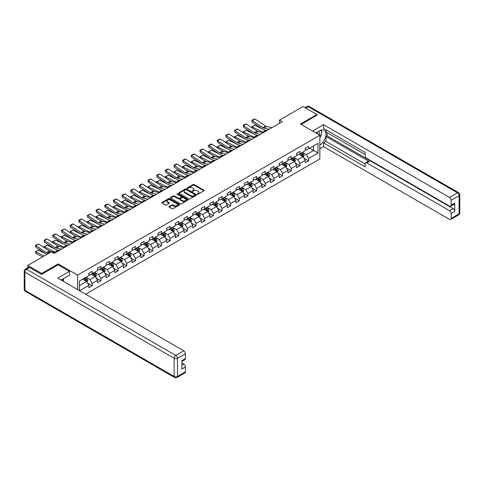 <?xml version="1.0" encoding="UTF-8"?>
<svg xmlns="http://www.w3.org/2000/svg" width="484" height="484" viewBox="0 0 484 484"><rect width="100%" height="100%" fill="white"/><g stroke="black" fill="none" stroke-linecap="round" stroke-linejoin="round"><path stroke-width="0.73" d="M197.405 194.175A0.538 0.309 0 0 0 198.168 194.175L203.958 190.829A0.768 0.442 0 0 0 204.181 190.514A0.768 0.442 0 0 0 203.958 190.206L194.151 184.543A0.768 0.442 0 0 0 193.062 184.543L187.278 187.883A0.538 0.309 0 0 0 188.04 188.324L188.79 187.895A2.462 1.422 0 0 1 192.275 187.895L193.092 188.361A2.462 1.422 0 0 1 193.812 189.371A2.462 1.422 0 0 1 193.092 190.375L192.342 190.811A0.538 0.309 0 0 0 193.104 191.247L193.854 190.817A2.462 1.422 0 0 1 197.339 190.817L198.156 191.289A2.462 1.422 0 0 1 198.876 192.293A2.462 1.422 0 0 1 198.156 193.297L197.405 193.733A0.538 0.309 0 0 0 197.405 194.175L197.405 193.733M169.152 206.493A0.768 0.442 0 0 0 168.928 206.807A0.768 0.442 0 0 0 169.152 207.122L171.905 208.707A0.768 0.442 0 0 0 172.994 208.707L179.419 204.998A0.768 0.442 0 0 0 179.649 204.684A0.768 0.442 0 0 0 179.419 204.369L169.618 198.706A0.768 0.442 0 0 0 168.529 198.706L162.104 202.421A0.768 0.442 0 0 0 161.874 202.736A0.768 0.442 0 0 0 162.104 203.05L165.425 204.968A0.768 0.442 0 0 0 166.514 204.968L169.261 203.377A0.768 0.442 0 0 0 169.491 203.062A0.768 0.442 0 0 0 169.261 202.748L167.615 201.798A2.063 1.192 0 0 1 167.01 200.957A2.063 1.192 0 0 1 168.287 199.856A2.063 1.192 0 0 1 170.531 200.116L176.981 203.843A2.063 1.192 0 0 1 177.586 204.684A2.063 1.192 0 0 1 176.315 205.779A2.063 1.192 0 0 1 174.071 205.525L172.994 204.901A0.768 0.442 0 0 0 171.905 204.901L169.152 206.493L169.152 207.122L171.905 205.543L171.905 204.901M58.183 264.827L58.183 263.901L41.648 273.448L27.776 265.438L27.776 267.749M58.183 263.901L77.597 275.112L319.845 135.254L319.845 158.958L85.62 294.187M316.959 115.361L316.959 114.496L300.425 124.043L319.845 135.254M316.959 114.496L303.087 106.486L279.51 120.105L279.51 123.305M27.776 265.438L51.358 251.825L54.129 253.428L282.281 121.702L279.51 120.105M188.845 198.93A0.768 0.442 0 0 0 189.934 198.93L196.359 195.215A0.768 0.442 0 0 0 196.583 194.901A0.768 0.442 0 0 0 196.359 194.592L186.552 188.929A0.768 0.442 0 0 0 185.463 188.929L179.038 192.638A0.768 0.442 0 0 0 178.814 192.953A0.768 0.442 0 0 0 179.038 193.267L188.845 198.93M177.374 194.29A0.538 0.309 0 0 1 177.924 194.362L187.877 200.116L181.464 203.818A0.768 0.442 0 0 1 180.375 203.818L170.568 198.156L173.32 196.583L173.32 195.941L170.568 197.526A0.768 0.442 0 0 0 170.344 197.841A0.768 0.442 0 0 0 170.568 198.156L170.568 197.526M173.32 196.583A0.768 0.442 0 0 1 174.409 196.583L174.409 195.941A0.768 0.442 0 0 0 173.32 195.941M174.409 195.941L178.384 198.234A0.768 0.442 0 0 0 179.473 198.234L181.3 197.182A0.768 0.442 0 0 0 181.524 196.867A0.768 0.442 0 0 0 181.3 196.552L177.162 194.163A0.538 0.309 0 0 1 177.924 193.727L187.889 199.481A0.768 0.442 0 0 1 188.113 199.795A0.768 0.442 0 0 1 187.889 200.11L187.889 199.481M77.597 289.559L77.597 275.112M87.562 283.073L92.19 285.748L92.19 283.412L97.52 280.333L97.52 282.674L100.847 280.75L100.847 278.415L106.171 275.336L106.171 277.677L109.505 275.753L109.505 273.418L114.829 270.338L114.829 272.68L118.157 270.756L118.157 268.42L123.487 265.341L123.487 267.682L126.814 265.758L126.814 263.423L132.138 260.344L132.138 262.685L135.472 260.761L135.472 258.426L140.796 255.346L140.796 257.688L144.123 255.764L144.123 253.428L149.453 250.349L149.453 252.69L152.781 250.766L152.781 248.431L158.105 245.352L158.105 247.693L161.438 245.769L161.438 243.434L166.762 240.354L166.762 242.696L170.09 240.772L170.09 238.437L175.42 235.357L175.42 237.698L178.747 235.775L178.747 233.439L184.071 230.36L184.071 232.701L187.405 230.777L187.405 228.442L192.729 225.362L192.729 227.704L196.056 225.78L196.056 223.445L201.386 220.365L201.386 222.707L204.714 220.783L204.714 218.447L210.044 215.368L210.044 217.709L213.371 215.785L213.371 213.45L218.695 210.371L218.695 212.712L222.023 210.788L222.023 208.453L227.353 205.373L227.353 207.715L230.68 205.791L230.68 203.455L236.011 200.376L236.011 202.717L239.338 200.793L239.338 198.458L244.662 195.379L244.662 197.72L247.989 195.796L247.989 193.461L253.32 190.381L253.32 192.723L256.647 190.799L256.647 188.464L261.977 185.384L261.977 187.725L265.305 185.802L265.305 183.466L270.629 180.387L270.629 182.728L273.956 180.804L273.956 178.469L279.286 175.389L279.286 177.731L282.614 175.807L282.614 173.472L287.944 170.392L287.944 172.734L291.271 170.81L291.271 168.474L296.595 165.395L296.595 167.736L299.929 165.812L299.929 163.477L305.253 160.398L305.253 162.739L308.58 160.815L308.58 158.48L318.012 153.035L318.012 143.294L313.578 145.859L313.578 150.47L318.012 153.035M92.19 285.748L88.862 287.671L88.862 285.33L79.57 290.696M79.43 290.618L79.43 281.041L88.862 275.596L88.862 273.254L92.19 271.33L92.19 273.672L97.52 270.598L97.52 268.257L100.847 266.333L100.847 268.674L106.171 265.601L106.171 263.26L109.505 261.336L109.505 263.677L114.829 260.604L114.829 258.262L118.157 256.339L118.157 258.68L123.487 255.606L123.487 253.265L126.814 251.341L126.814 253.683L132.138 250.609L132.138 248.268L135.472 246.344L135.472 248.685L140.796 245.612L140.796 243.27L144.123 241.347L144.123 243.688L149.453 240.615L149.453 238.273L152.781 236.349L152.781 238.691L158.105 235.617L158.105 233.276L161.438 231.352L161.438 233.693L166.762 230.62L166.762 228.279L170.09 226.355L170.09 228.696L175.42 225.623L175.42 223.281L178.747 221.357L178.747 223.699L184.071 220.625L184.071 218.284L187.405 216.36L187.405 218.701L192.729 215.628L192.729 213.287L196.056 211.363L196.056 213.704L201.386 210.631L201.386 208.289L204.714 206.365L204.714 208.707L210.044 205.633L210.044 203.292L213.371 201.368L213.371 203.71L218.695 200.636L218.695 198.295L222.023 196.371L222.023 198.712L227.353 195.639L227.353 193.297L230.68 191.374L230.68 193.715L236.011 190.642L236.011 188.3L239.338 186.376L239.338 188.718L244.662 185.644L244.662 183.303L247.989 181.379L247.989 183.72L253.32 180.647L253.32 178.306L256.647 176.388L256.647 178.723L261.977 175.65L261.977 173.308L265.305 171.39L265.305 173.726L270.629 170.652L270.629 168.311L273.956 166.393L273.956 168.728L279.286 165.655L279.286 163.314L282.614 161.396L282.614 163.731L287.944 160.658L287.944 158.316L291.271 156.399L291.271 158.734L296.595 155.66L296.595 153.319L299.929 151.401L299.929 153.737L305.253 150.663L305.253 148.322L308.58 146.404L308.58 148.739L318.012 143.294M91.307 274.186L95.3 276.491L89.976 279.564L85.977 277.259M88.862 274.313L89.976 274.954L92.19 273.672M89.976 279.564L92.19 283.412M95.3 276.491L97.52 280.333M99.958 269.189L103.957 271.494L98.627 274.567L94.634 272.262M97.52 269.316L98.627 269.957L100.847 268.674M98.627 274.567L100.847 278.415M103.957 271.494L106.171 275.336M108.616 264.191L112.609 266.496L107.285 269.57L103.292 267.265M106.171 264.318L107.285 264.96L109.505 263.677M107.285 269.57L109.505 273.418M112.609 266.496L114.829 270.338M117.273 259.194L121.266 261.499L115.942 264.573L111.943 262.267M114.829 259.321L115.942 259.962L118.157 258.68M115.942 264.573L118.157 268.42M121.266 261.499L123.487 265.341M125.925 254.197L129.924 256.502L124.594 259.575L120.601 257.27M123.487 254.324L124.594 254.965L126.814 253.683M124.594 259.575L126.814 263.423M129.924 256.502L132.138 260.344M134.582 249.199L138.575 251.505L133.251 254.578L129.258 252.273M132.138 249.327L133.251 249.968L135.472 248.685M133.251 254.578L135.472 258.426M138.575 251.505L140.796 255.346M143.24 244.202L147.233 246.507L141.909 249.581L137.91 247.276M140.796 244.329L141.909 244.971L144.123 243.688M141.909 249.581L144.123 253.428M147.233 246.507L149.453 250.349M151.891 239.205L155.89 241.51L150.56 244.583L146.567 242.278M149.453 239.332L150.56 239.973L152.781 238.691M150.56 244.583L152.781 248.431M155.89 241.51L158.105 245.352M160.549 234.208L164.542 236.513L159.218 239.586L155.225 237.281M158.105 234.335L159.218 234.976L161.438 233.693M159.218 239.586L161.438 243.434M164.542 236.513L166.762 240.354M169.206 229.21L173.199 231.515L167.875 234.589L163.876 232.284M166.762 229.337L167.875 229.979L170.09 228.696M167.875 234.589L170.09 238.437M173.199 231.515L175.42 235.357M177.858 224.213L181.857 226.518L176.527 229.591L172.534 227.286M175.42 224.34L176.527 224.981L178.747 223.699M176.527 229.591L178.747 233.439M181.857 226.518L184.071 230.36M186.515 219.216L190.508 221.521L185.184 224.594L181.191 222.289M184.071 219.343L185.184 219.984L187.405 218.701M185.184 224.594L187.405 228.442M190.508 221.521L192.729 225.362M195.173 214.218L199.166 216.523L193.842 219.597L189.843 217.292M192.729 214.345L193.842 214.987L196.056 213.704M193.842 219.597L196.056 223.445M199.166 216.523L201.386 220.365M203.824 209.221L207.824 211.526L202.493 214.6L198.501 212.294M201.386 209.348L202.493 209.989L204.714 208.707M202.493 214.6L204.714 218.447M207.824 211.526L210.044 215.368M212.482 204.224L216.475 206.529L211.151 209.602L207.158 207.297M210.044 204.351L211.151 204.992L213.371 203.71M211.151 209.602L213.371 213.45M216.475 206.529L218.695 210.371M221.14 199.226L225.133 201.532L219.809 204.605L215.81 202.3M218.695 199.354L219.809 199.995L222.023 198.712M219.809 204.605L222.023 208.453M225.133 201.532L227.353 205.373M229.791 194.229L233.79 196.534L228.46 199.608L224.467 197.303M227.353 194.356L228.46 194.998L230.68 193.715M228.46 199.608L230.68 203.455M233.79 196.534L236.011 200.376M238.449 189.232L242.442 191.537L237.118 194.61L233.125 192.305M236.011 189.359L237.118 190L239.338 188.718M237.118 194.61L239.338 198.458M242.442 191.537L244.662 195.379M247.106 184.235L251.099 186.54L245.775 189.613L241.776 187.308M244.662 184.362L245.775 185.003L247.989 183.72M245.775 189.613L247.989 193.461M251.099 186.54L253.32 190.381M255.758 179.237L259.757 181.542L254.427 184.616L250.434 182.311M253.32 179.364L254.427 180.006L256.647 178.723M254.427 184.616L256.647 188.464M259.757 181.542L261.977 185.384M264.415 174.24L268.408 176.545L263.084 179.618L259.091 177.313M261.977 174.367L263.084 175.008L265.305 173.726M263.084 179.618L265.305 183.466M268.408 176.545L270.629 180.387M273.073 169.243L277.066 171.548L271.742 174.621L267.743 172.316M270.629 169.37L271.742 170.011L273.956 168.728M271.742 174.621L273.956 178.469M277.066 171.548L279.286 175.389M281.724 164.245L285.723 166.55L280.393 169.624L276.4 167.319M279.286 164.372L280.393 165.014L282.614 163.731M280.393 169.624L282.614 173.472M285.723 166.55L287.944 170.392M290.382 159.248L294.375 161.553L289.051 164.627L285.058 162.322M287.944 159.375L289.051 160.016L291.271 158.734M289.051 164.627L291.271 168.474M294.375 161.553L296.595 165.395M299.039 154.251L303.032 156.556L297.708 159.629L293.709 157.324M296.595 154.378L297.708 155.019L299.929 153.737M297.708 159.629L299.929 163.477M303.032 156.556L305.253 160.398M309.578 148.165L313.578 150.47L306.36 154.632L302.367 152.327M305.253 149.381L306.36 150.022L308.58 148.739M306.36 154.632L308.58 158.48M41.648 273.448L41.648 274.313M79.43 285.651L86.642 281.488L82.649 279.183M86.642 281.488L88.862 285.33M303.946 158.141L308.58 160.815M295.294 163.138L299.929 165.812M286.637 168.136L291.271 170.81M277.979 173.133L282.614 175.807M269.328 178.13L273.956 180.804M260.67 183.127L265.305 185.802M252.013 188.125L256.647 190.799M243.361 193.122L247.989 195.796M234.704 198.119L239.338 200.793M226.046 203.117L230.68 205.791M217.395 208.114L222.023 210.788M208.737 213.111L213.371 215.785M200.08 218.109L204.714 220.783M191.428 223.106L196.056 225.78M182.77 228.103L187.405 230.777M174.113 233.1L178.747 235.775M165.461 238.098L170.09 240.772M156.804 243.095L161.438 245.769M148.146 248.092L152.781 250.766M139.495 253.09L144.123 255.764M130.837 258.087L135.472 260.761M122.18 263.084L126.814 265.758M113.528 268.082L118.157 270.756M104.871 273.079L109.505 275.753M96.213 278.076L100.847 280.75M197.623 194.247L198.156 193.939A2.462 1.422 0 0 0 198.876 192.934L198.876 192.293M193.812 189.371L193.812 190.012A2.462 1.422 0 0 1 193.092 191.017L192.559 191.325M203.946 190.835L194.151 185.184A0.768 0.442 0 0 0 193.062 185.184L187.489 188.403M196.347 195.221L186.552 189.571A0.768 0.442 0 0 0 185.463 189.571L179.05 193.273L179.038 192.638M194.998 195.125A0.538 0.309 0 0 0 194.998 194.683L186.388 189.716A0.538 0.309 0 0 0 185.626 189.716L184.84 190.17A2.462 1.422 0 0 0 184.12 191.18A2.462 1.422 0 0 0 184.84 192.184L190.72 195.578A2.462 1.422 0 0 0 194.205 195.578L194.998 195.125L194.998 195.766A0.538 0.309 0 0 0 195.155 195.542L195.155 194.901M184.12 191.18L184.12 191.821A2.462 1.422 0 0 0 184.84 192.826L184.84 192.184M194.998 195.766L194.205 196.22A2.462 1.422 0 0 1 190.72 196.22L184.84 192.826M174.409 196.583L178.384 198.876A0.768 0.442 0 0 0 179.473 198.876L181.3 197.823A0.768 0.442 0 0 0 181.524 197.508L181.524 196.867M182.51 200.618A2.063 1.192 0 0 0 184.755 200.878A2.063 1.192 0 0 0 186.025 199.777A2.063 1.192 0 0 0 185.426 198.936L183.152 197.623A0.768 0.442 0 0 0 182.063 197.623L180.236 198.676A0.768 0.442 0 0 0 180.012 198.991A0.768 0.442 0 0 0 180.236 199.305L182.51 200.618L182.51 201.259A2.063 1.192 0 0 0 184.755 201.519A2.063 1.192 0 0 0 186.025 200.418L186.025 199.777M180.012 198.991L180.012 199.632A0.768 0.442 0 0 0 180.236 199.946L180.236 199.305M182.51 201.259L180.236 199.946M177.586 204.684L177.586 205.325A2.063 1.192 0 0 1 176.315 206.42A2.063 1.192 0 0 1 174.071 206.166L172.994 205.543A0.768 0.442 0 0 0 171.905 205.543M167.01 200.957L167.01 201.598A2.063 1.192 0 0 0 167.615 202.439L167.615 201.798M169.261 202.748L169.261 203.377L167.615 202.439M179.419 204.369L179.419 204.998L169.618 199.347A0.768 0.442 0 0 0 168.529 199.347L162.11 203.056M303.474 157.318L304.133 155.654A2.081 1.198 -120 0 0 303.468 153.882L302.325 152.351M251.952 127.758L251.813 126.766L254.862 125.259L262.395 128.98M264.264 129.906L265.547 130.535A5.887 3.4 60 0 1 266.254 130.958M300.328 154.995L299.548 153.954M254.862 125.259L252.085 126.862L262.776 132.138A5.887 3.4 60 0 1 263.478 132.555M251.813 126.766L252.146 127.885M258.523 131.648L255.812 130.311M300.6 153.349L301.75 154.874A2.081 1.198 60 0 1 302.343 156.126L303.008 155.739A2.081 1.198 -120 0 0 302.415 154.493L301.266 152.962M300.745 153.265L302.016 154.959A1.059 0.611 60 0 1 302.21 155.279L303.008 155.739M269.225 129.24L263.925 128.151A3.92 2.263 60 0 1 262.873 127.691L252.188 120.631L252.085 122.168L262.776 129.234A5.887 3.4 -120 0 0 264.349 129.924L267.077 130.48M272.002 127.637L266.696 126.548A3.92 2.263 60 0 1 265.649 126.088L254.959 119.028L252.188 120.631L251.849 120.377L253.791 119.252L254.959 119.028M252.085 122.168L251.849 120.377M319.337 134.963A5.1 2.946 120 0 0 318.587 131.333M317.716 134.026A3.491 2.015 120 0 0 316.996 132.265A3.491 2.015 120 0 0 316.984 132.259M320.529 130.269L321.896 132.211L319.845 137.498M62.388 279.25L63.67 281.519M315.822 132.931L319.736 130.674A8.827 5.094 120 0 1 324.147 130.238A8.827 5.094 120 0 1 325.52 137.238A8.827 5.094 120 0 1 319.845 145.025M319.845 148.806L323.56 146.658L323.56 142.877L365.178 166.901L365.178 163.894A2.353 1.361 -120 0 1 365.662 162.812A2.353 1.361 -120 0 1 366.842 162.933L449.509 210.661L453.06 208.61A2.353 1.361 60 0 1 454.73 211.496L454.73 203.099A2.353 1.361 60 0 1 454.24 204.181L450.689 206.226A2.353 1.361 -120 0 0 451.179 205.149L451.179 200.279A2.353 1.361 -120 0 0 449.509 197.399L457.447 192.82L308.193 106.649L305.779 108.041M327.111 132.628L327.111 135.895L326.004 136.536L326.004 141.467L323.56 142.877M326.004 129.869L326.004 131.987L365.178 154.602M450.689 206.226A2.353 1.361 -120 0 1 449.509 206.111L366.842 158.383A2.353 1.361 -120 0 1 365.178 155.497L365.178 152.49L323.56 128.46L323.56 124.684L449.509 197.399M312.549 131.043L323.56 124.684M323.56 146.658L449.509 219.373A2.353 1.361 -120 0 0 450.689 219.488A2.353 1.361 -120 0 0 451.179 218.411L451.179 213.547A2.353 1.361 -120 0 0 449.509 210.661M316.959 115.168L301.175 124.473M326.004 136.536L369.28 161.523L366.842 162.933M327.111 135.895L453.06 208.61M326.004 141.467L365.178 164.082M365.662 162.812L368.106 161.402A2.353 1.361 60 0 1 369.28 161.523M319.845 137.758A8.827 5.094 120 0 0 321.449 133.36M321.594 131.781A8.827 5.094 120 0 0 321.376 129.978M29.548 267.519L26.553 269.249A2.353 1.361 -120 0 0 25.38 269.134L28.374 267.404A2.353 1.361 60 0 1 29.548 267.519L41.479 274.41L58.122 264.796L69.496 271.367L69.496 275.142L61.619 279.692A8.827 5.094 120 0 0 61.087 280.024M69.496 271.367L57.79 278.125L183.738 350.839A2.353 1.361 60 0 1 185.408 353.725L185.408 358.59A2.353 1.361 60 0 1 184.918 359.673L181.857 361.439M63.452 280.762L63.452 278.639M181.857 365.19L183.738 364.101A2.353 1.361 60 0 1 185.408 366.987L185.408 371.857A2.353 1.361 60 0 1 184.918 372.934L176.987 377.514A2.353 1.361 -120 0 0 177.471 376.437L185.408 371.857M185.408 358.59L181.857 360.641L181.857 369.038L185.408 366.987M183.738 364.101L181.857 363.012M294.817 162.315L295.476 160.652A2.081 1.198 -120 0 0 294.81 158.879L293.667 157.348M243.301 132.755L243.156 131.757L246.205 130.257L253.737 133.977M255.606 134.903L256.889 135.532A5.887 3.4 60 0 1 257.597 135.956M291.671 159.992L290.89 158.952M246.205 130.257L243.428 131.86L254.118 137.135A5.887 3.4 60 0 1 254.826 137.553M243.156 131.757L243.494 132.882M249.865 136.645L247.161 135.308M291.949 158.341L293.092 159.871A2.081 1.198 60 0 1 293.685 161.124L294.351 160.736A2.081 1.198 -120 0 0 293.758 159.49L292.614 157.959M292.094 158.262L293.364 159.956A1.059 0.611 60 0 1 293.552 160.277L294.351 160.736M286.159 167.313L286.818 165.649A2.081 1.198 -120 0 0 286.159 163.876L285.009 162.346M234.643 137.752L234.498 136.754L237.547 135.254L245.079 138.975M246.949 139.9L248.238 140.529A5.887 3.4 60 0 1 248.945 140.953M283.013 164.99L282.239 163.949M237.547 135.254L234.776 136.857L245.461 142.133A5.887 3.4 60 0 1 246.168 142.55M234.498 136.754L234.837 137.88M241.213 141.643L238.503 140.306M283.291 163.338L284.435 164.869A2.081 1.198 60 0 1 285.034 166.121L285.699 165.734A2.081 1.198 -120 0 0 285.1 164.487L283.957 162.957M283.436 163.259L284.707 164.953A1.059 0.611 60 0 1 284.901 165.274L285.699 165.734M260.573 134.237L255.268 133.148A3.92 2.263 60 0 1 254.215 132.689L243.531 125.628L243.428 127.165L254.118 134.231A5.887 3.4 -120 0 0 255.691 134.921L258.42 135.478M263.344 132.634L258.045 131.545A3.92 2.263 60 0 1 256.992 131.085L246.302 124.025L243.531 125.628L243.198 125.374L245.14 124.249L246.302 124.025M243.428 127.165L243.198 125.374M251.916 139.235L246.61 138.146A3.92 2.263 60 0 1 245.563 137.686L234.873 130.626L234.776 132.162L245.461 139.229A5.887 3.4 -120 0 0 247.04 139.918L249.768 140.475M254.693 137.631L249.387 136.542A3.92 2.263 60 0 1 248.334 136.083L237.65 129.022L234.873 130.626L234.54 130.371L236.482 129.246L237.65 129.022M234.776 132.162L234.54 130.371M277.507 172.31L278.167 170.646A2.081 1.198 -120 0 0 277.501 168.874L276.358 167.343M225.986 142.75L225.846 141.751L228.896 140.251L236.428 143.972M238.297 144.898L239.58 145.527A5.887 3.4 60 0 1 240.288 145.95M274.361 169.987L273.581 168.946M228.896 140.251L226.119 141.854L236.809 147.13A5.887 3.4 60 0 1 237.511 147.547M225.846 141.751L226.179 142.877M232.556 146.64L229.846 145.303M274.634 168.335L275.783 169.866A2.081 1.198 60 0 1 276.376 171.118L277.042 170.731A2.081 1.198 -120 0 0 276.449 169.485L275.299 167.954M274.779 168.257L276.049 169.951A1.059 0.611 60 0 1 276.243 170.271L277.042 170.731M268.85 177.301L269.509 175.644A2.081 1.198 -120 0 0 268.844 173.871L267.7 172.34M217.334 147.747L217.189 146.749L220.238 145.248L227.77 148.969M229.64 149.895L230.922 150.524A5.887 3.4 60 0 1 231.63 150.947M265.704 174.984L264.923 173.944M220.238 145.248L217.461 146.852L228.152 152.127A5.887 3.4 60 0 1 228.859 152.545M217.189 146.749L217.528 147.874M223.898 151.637L221.194 150.3M265.982 173.332L267.126 174.863A2.081 1.198 60 0 1 267.719 176.115L268.384 175.728A2.081 1.198 -120 0 0 267.791 174.482L266.648 172.951M266.127 173.254L267.398 174.948A1.059 0.611 60 0 1 267.585 175.268L268.384 175.728M260.192 182.299L260.852 180.641A2.081 1.198 -120 0 0 260.192 178.868L259.043 177.338M208.677 152.744L208.531 151.746L211.581 150.246L219.113 153.966M220.982 154.892L222.271 155.521A5.887 3.4 60 0 1 222.979 155.945M257.046 179.981L256.272 178.941M211.581 150.246L208.81 151.849L219.494 157.125A5.887 3.4 60 0 1 220.202 157.542M208.531 151.746L208.87 152.871M215.247 156.634L212.536 155.297M257.325 178.33L258.468 179.86A2.081 1.198 60 0 1 259.067 181.113L259.733 180.726A2.081 1.198 -120 0 0 259.134 179.479L257.99 177.949M257.47 178.251L258.74 179.945A1.059 0.611 60 0 1 258.934 180.266L259.733 180.726M243.258 144.232L237.959 143.143A3.92 2.263 60 0 1 236.906 142.683L226.216 135.623L226.119 137.16L236.809 144.226A5.887 3.4 -120 0 0 238.382 144.916L241.111 145.472M246.035 142.629L240.729 141.54A3.92 2.263 60 0 1 239.683 141.08L228.993 134.02L226.216 135.623L225.883 135.369L227.825 134.243L228.993 134.02M226.119 137.16L225.883 135.369M234.607 149.229L229.301 148.14A3.92 2.263 60 0 1 228.248 147.68L217.564 140.62L217.461 142.157L228.152 149.223A5.887 3.4 -120 0 0 229.725 149.913L232.453 150.47M237.378 147.626L232.078 146.537A3.92 2.263 60 0 1 231.025 146.077L220.335 139.017L217.564 140.62L217.231 140.366L219.173 139.241L220.335 139.017M217.461 142.157L217.231 140.366M225.949 154.227L220.643 153.138A3.92 2.263 60 0 1 219.597 152.678L208.906 145.617L208.81 147.154L219.494 154.221A5.887 3.4 -120 0 0 221.073 154.91L223.802 155.467M228.726 152.623L223.42 151.534A3.92 2.263 60 0 1 222.368 151.075L211.683 144.014L208.906 145.617L208.574 145.363L210.516 144.238L211.683 144.014M208.81 147.154L208.574 145.363M251.535 187.296L252.2 185.638A2.081 1.198 -120 0 0 251.535 183.866L250.391 182.335M200.019 157.742L199.88 156.743L202.923 155.243L210.461 158.964M212.331 159.889L213.613 160.519A5.887 3.4 60 0 1 214.321 160.942M248.395 184.979L247.614 183.938M202.923 155.243L200.152 156.846L210.836 162.122A5.887 3.4 60 0 1 211.544 162.539M199.88 156.743L200.213 157.869M206.589 161.632L203.879 160.295M248.667 183.327L249.817 184.858A2.081 1.198 60 0 1 250.409 186.11L251.075 185.723A2.081 1.198 -120 0 0 250.482 184.477L249.333 182.946M248.812 183.248L250.083 184.942A1.059 0.611 60 0 1 250.276 185.263L251.075 185.723M217.292 159.224L211.992 158.135A3.92 2.263 60 0 1 210.939 157.675L200.249 150.615L200.152 152.151L210.836 159.212A5.887 3.4 -120 0 0 212.416 159.908L215.144 160.464M220.069 157.621L214.763 156.532A3.92 2.263 60 0 1 213.716 156.072L203.026 149.012L200.249 150.615L199.916 150.361L201.858 149.235L203.026 149.012M200.152 152.151L199.916 150.361M242.883 192.293L243.543 190.636A2.081 1.198 -120 0 0 242.877 188.863L241.734 187.332M191.368 162.739L191.222 161.741L194.272 160.24L201.804 163.961M203.673 164.887L204.956 165.516A5.887 3.4 60 0 1 205.664 165.939M239.737 189.976L238.957 188.935M194.272 160.24L191.495 161.844L202.185 167.119A5.887 3.4 60 0 1 202.893 167.537M191.222 161.741L191.555 162.866M197.932 166.629L195.227 165.292M240.016 188.324L241.159 189.855A2.081 1.198 60 0 1 241.752 191.107L242.417 190.72A2.081 1.198 -120 0 0 241.825 189.474L240.681 187.943M240.161 188.246L241.431 189.94A1.059 0.611 60 0 1 241.619 190.26L242.417 190.72M208.64 164.221L203.334 163.132A3.92 2.263 60 0 1 202.282 162.672L191.597 155.612L191.495 157.149L202.185 164.209A5.887 3.4 -120 0 0 203.758 164.905L206.487 165.461M211.411 162.618L206.111 161.529A3.92 2.263 60 0 1 205.059 161.069L194.368 154.009L191.597 155.612L191.265 155.358L193.207 154.233L194.368 154.009M191.495 157.149L191.265 155.358M234.226 197.291L234.885 195.633A2.081 1.198 -120 0 0 234.226 193.86L233.076 192.329M182.71 167.736L182.565 166.738L185.614 165.238L193.146 168.958M195.016 169.884L196.304 170.513A5.887 3.4 60 0 1 197.012 170.937M231.08 194.973L230.305 193.933M185.614 165.238L182.843 166.841L193.527 172.116A5.887 3.4 60 0 1 194.235 172.534M182.565 166.738L182.904 167.863M189.28 171.626L186.57 170.289M231.358 193.322L232.501 194.852A2.081 1.198 60 0 1 233.1 196.105L233.766 195.718A2.081 1.198 -120 0 0 233.167 194.471L232.024 192.941M231.503 193.243L232.774 194.937A1.059 0.611 60 0 1 232.967 195.258L233.766 195.718M199.983 169.218L194.677 168.129A3.92 2.263 60 0 1 193.63 167.67L182.94 160.609L182.843 162.146L193.527 169.206A5.887 3.4 -120 0 0 195.106 169.902L197.835 170.459M202.76 167.615L197.454 166.526A3.92 2.263 60 0 1 196.401 166.066L185.717 159.006L182.94 160.609L182.607 160.355L184.549 159.23L185.717 159.006M182.843 162.146L182.607 160.355M225.568 202.288L226.234 200.63A2.081 1.198 -120 0 0 225.568 198.857L224.425 197.327M174.052 172.734L173.913 171.735L176.956 170.235L184.495 173.956M186.364 174.881L187.647 175.511A5.887 3.4 60 0 1 188.355 175.934M222.428 199.971L221.648 198.93M176.956 170.235L174.186 171.838L184.87 177.114A5.887 3.4 60 0 1 185.578 177.531M173.913 171.735L174.246 172.861M180.623 176.624L177.912 175.287M222.701 198.319L223.85 199.85A2.081 1.198 60 0 1 224.443 201.102L225.108 200.715A2.081 1.198 -120 0 0 224.516 199.468L223.366 197.938M222.846 198.24L224.116 199.934A1.059 0.611 60 0 1 224.31 200.255L225.108 200.715M191.325 174.216L186.025 173.127A3.92 2.263 60 0 1 184.973 172.667L174.282 165.607L174.186 167.143L184.87 174.204A5.887 3.4 -120 0 0 186.449 174.899L189.177 175.456M194.102 172.613L188.796 171.524A3.92 2.263 60 0 1 187.75 171.064L177.059 164.003L174.282 165.607L173.95 165.353L175.892 164.227L177.059 164.003M174.186 167.143L173.95 165.353M216.917 207.285L217.576 205.627A2.081 1.198 -120 0 0 216.911 203.855L215.767 202.324M165.395 177.731L165.256 176.733L168.305 175.232L175.837 178.953M177.707 179.879L178.989 180.508A5.887 3.4 60 0 1 179.697 180.931M213.771 204.968L212.99 203.927M168.305 175.232L165.528 176.835L176.218 182.111A5.887 3.4 60 0 1 176.926 182.528M165.256 176.733L165.588 177.858M171.965 181.621L169.255 180.284M214.049 203.316L215.192 204.847A2.081 1.198 60 0 1 215.785 206.099L216.451 205.712A2.081 1.198 -120 0 0 215.858 204.466L214.714 202.935M214.194 203.238L215.465 204.932A1.059 0.611 60 0 1 215.652 205.252L216.451 205.712M182.674 179.213L177.368 178.124A3.92 2.263 60 0 1 176.315 177.664L165.631 170.604L165.528 172.141L176.218 179.201A5.887 3.4 -120 0 0 177.791 179.897L180.52 180.453M185.445 177.61L180.145 176.521A3.92 2.263 60 0 1 179.092 176.061L168.402 169.001L165.631 170.604L165.298 170.35L167.24 169.225L168.402 169.001M165.528 172.141L165.298 170.35M208.259 212.282L208.919 210.625A2.081 1.198 -120 0 0 208.259 208.852L207.11 207.321M156.743 182.728L156.598 181.73L159.647 180.229L167.18 183.95M169.049 184.876L170.338 185.505A5.887 3.4 60 0 1 171.046 185.929M205.113 209.965L204.339 208.925M159.647 180.229L156.876 181.833L167.561 187.108A5.887 3.4 60 0 1 168.269 187.526M156.598 181.73L156.937 182.855M163.314 186.618L160.603 185.281M205.391 208.314L206.535 209.844A2.081 1.198 60 0 1 207.134 211.097L207.799 210.709A2.081 1.198 -120 0 0 207.2 209.463L206.057 207.932M205.537 208.235L206.807 209.929A1.059 0.611 60 0 1 207.001 210.25L207.799 210.709M174.016 184.21L168.71 183.121A3.92 2.263 60 0 1 167.664 182.662L156.973 175.601L156.876 177.138L167.561 184.198A5.887 3.4 -120 0 0 169.14 184.894L171.868 185.451M176.793 182.607L171.487 181.518A3.92 2.263 60 0 1 170.435 181.058L159.75 173.998L156.973 175.601L156.641 175.347L158.583 174.222L159.75 173.998M156.876 177.138L156.641 175.347M199.602 217.28L200.267 215.622A2.081 1.198 -120 0 0 199.602 213.849L198.458 212.319M148.086 187.725L147.947 186.727L150.99 185.227L158.528 188.948M160.398 189.873L161.68 190.502A5.887 3.4 60 0 1 162.388 190.926M196.462 214.963L195.681 213.922M150.99 185.227L148.219 186.83L158.903 192.106A5.887 3.4 60 0 1 159.611 192.523M147.947 186.727L148.279 187.852M154.656 191.616L151.946 190.279M196.734 213.311L197.883 214.842A2.081 1.198 60 0 1 198.476 216.094L199.142 215.707A2.081 1.198 -120 0 0 198.549 214.46L197.399 212.93M196.879 213.232L198.15 214.926A1.059 0.611 60 0 1 198.343 215.247L199.142 215.707M165.359 189.208L160.059 188.119A3.92 2.263 60 0 1 159.006 187.659L148.316 180.593L148.219 182.135L158.903 189.196A5.887 3.4 -120 0 0 160.482 189.891L163.211 190.448M168.136 187.604L162.83 186.515A3.92 2.263 60 0 1 161.783 186.056L151.093 178.995L148.316 180.593L147.983 180.344L149.925 179.219L151.093 178.995M148.219 182.135L147.983 180.344M190.95 222.277L191.61 220.619A2.081 1.198 -120 0 0 190.944 218.847L189.801 217.316M139.428 192.723L139.289 191.724L142.338 190.224L149.871 193.945M151.74 194.871L153.023 195.5A5.887 3.4 60 0 1 153.73 195.923M187.804 219.96L187.024 218.919M142.338 190.224L139.561 191.827L150.252 197.103A5.887 3.4 60 0 1 150.96 197.52M139.289 191.724L139.622 192.85M145.999 196.613L143.288 195.27M188.082 218.308L189.226 219.839A2.081 1.198 60 0 1 189.819 221.091L190.484 220.704A2.081 1.198 -120 0 0 189.891 219.458L188.748 217.927M188.228 218.23L189.498 219.924A1.059 0.611 60 0 1 189.686 220.244L190.484 220.704M156.707 194.205L151.401 193.116A3.92 2.263 60 0 1 150.349 192.656L139.664 185.59L139.561 187.133L150.252 194.193A5.887 3.4 -120 0 0 151.825 194.889L154.553 195.445M159.478 192.602L154.178 191.513A3.92 2.263 60 0 1 153.125 191.053L142.435 183.993L139.664 185.59L139.332 185.342L141.274 184.216L142.435 183.993M139.561 187.133L139.332 185.342M182.293 227.274L182.952 225.617A2.081 1.198 -120 0 0 182.293 223.844L181.143 222.313M130.777 197.72L130.632 196.722L133.681 195.221L141.213 198.942M143.082 199.868L144.371 200.497A5.887 3.4 60 0 1 145.079 200.921M179.147 224.957L178.372 223.917M133.681 195.221L130.91 196.825L141.594 202.1A5.887 3.4 60 0 1 142.302 202.518M130.632 196.722L130.97 197.847M137.347 201.61L134.637 200.267M179.425 223.305L180.568 224.836A2.081 1.198 60 0 1 181.167 226.088L181.833 225.701A2.081 1.198 -120 0 0 181.234 224.455L180.09 222.924M179.57 223.227L180.841 224.921A1.059 0.611 60 0 1 181.034 225.242L181.833 225.701M148.05 199.202L142.744 198.113A3.92 2.263 60 0 1 141.697 197.653L131.007 190.587L130.91 192.13L141.594 199.19A5.887 3.4 -120 0 0 143.173 199.886L145.896 200.443M150.827 197.599L145.521 196.51A3.92 2.263 60 0 1 144.468 196.05L133.784 188.99L131.007 190.587L130.674 190.339L132.616 189.214L133.784 188.99M130.91 192.13L130.674 190.339M173.635 232.272L174.3 230.614A2.081 1.198 -120 0 0 173.635 228.841L172.492 227.311M122.119 202.717L121.98 201.719L125.023 200.219L132.562 203.939M134.431 204.865L135.714 205.494A5.887 3.4 60 0 1 136.421 205.918M170.495 229.954L169.715 228.914M125.023 200.219L122.252 201.822L132.937 207.098A5.887 3.4 60 0 1 133.644 207.515M121.98 201.719L122.313 202.844M128.69 206.607L125.979 205.264M170.767 228.303L171.917 229.833A2.081 1.198 60 0 1 172.51 231.086L173.175 230.699A2.081 1.198 -120 0 0 172.582 229.452L171.433 227.922M170.912 228.224L172.183 229.918A1.059 0.611 60 0 1 172.377 230.239L173.175 230.699M139.392 204.2L134.092 203.111A3.92 2.263 60 0 1 133.04 202.651L122.349 195.584L122.252 197.127L132.937 204.188A5.887 3.4 -120 0 0 134.516 204.883L137.244 205.44M142.169 202.596L136.863 201.507A3.92 2.263 60 0 1 135.816 201.048L125.126 193.987L122.349 195.584L122.016 195.336L123.958 194.211L125.126 193.987M122.252 197.127L122.016 195.336M164.983 237.269L165.643 235.611A2.081 1.198 -120 0 0 164.977 233.839L163.834 232.308M113.462 207.715L113.323 206.716L116.372 205.216L123.904 208.937M125.773 209.856L127.056 210.492A5.887 3.4 60 0 1 127.764 210.915M161.838 234.952L161.057 233.911M116.372 205.216L113.595 206.819L124.285 212.095A5.887 3.4 60 0 1 124.993 212.512M113.323 206.716L113.655 207.842M120.032 211.605L117.322 210.262M162.116 233.3L163.259 234.831A2.081 1.198 60 0 1 163.852 236.083L164.518 235.696A2.081 1.198 -120 0 0 163.925 234.45L162.781 232.919M162.261 233.221L163.531 234.915A1.059 0.611 60 0 1 163.719 235.236L164.518 235.696M130.74 209.197L125.435 208.108A3.92 2.263 60 0 1 124.382 207.648L113.698 200.582L113.595 202.124L124.285 209.185A5.887 3.4 -120 0 0 125.858 209.881L128.587 210.437M133.511 207.594L128.212 206.505A3.92 2.263 60 0 1 127.159 206.045L116.469 198.984L113.698 200.582L113.365 200.334L115.307 199.208L116.469 198.984M113.595 202.124L113.365 200.334M156.326 242.266L156.985 240.608A2.081 1.198 -120 0 0 156.326 238.836L155.176 237.305M104.81 212.712L104.665 211.714L107.714 210.213L115.246 213.934M117.116 214.854L118.405 215.489A5.887 3.4 60 0 1 119.112 215.912M153.18 239.949L152.406 238.908M107.714 210.213L104.943 211.817L115.628 217.092A5.887 3.4 60 0 1 116.335 217.51M104.665 211.714L105.004 212.839M111.38 216.602L108.67 215.259M153.458 238.297L154.602 239.828A2.081 1.198 60 0 1 155.201 241.08L155.866 240.693A2.081 1.198 -120 0 0 155.267 239.441L154.124 237.916M153.603 238.219L154.874 239.913A1.059 0.611 60 0 1 155.068 240.233L155.866 240.693M122.083 214.194L116.777 213.105A3.92 2.263 60 0 1 115.73 212.645L105.04 205.579L104.943 207.122L115.628 214.182A5.887 3.4 -120 0 0 117.207 214.878L119.929 215.434M124.86 212.591L119.554 211.502A3.92 2.263 60 0 1 118.501 211.042L107.817 203.982L105.04 205.579L104.707 205.331L106.649 204.206L107.817 203.982M104.943 207.122L104.707 205.331M147.668 247.263L148.334 245.606A2.081 1.198 -120 0 0 147.668 243.833L146.525 242.302M96.153 217.709L96.013 216.711L99.057 215.211L106.595 218.931M108.464 219.851L109.747 220.486A5.887 3.4 60 0 1 110.455 220.91M144.528 244.946L143.748 243.906M99.057 215.211L96.286 216.814L106.97 222.089A5.887 3.4 60 0 1 107.678 222.507M96.013 216.711L96.346 217.836M102.723 221.599L100.013 220.256M144.801 243.295L145.95 244.825A2.081 1.198 60 0 1 146.543 246.078L147.209 245.691A2.081 1.198 -120 0 0 146.616 244.438L145.466 242.914M144.946 243.216L146.216 244.91A1.059 0.611 60 0 1 146.41 245.231L147.209 245.691M113.425 219.191L108.126 218.102A3.92 2.263 60 0 1 107.073 217.643L96.383 210.576L96.286 212.119L106.97 219.179A5.887 3.4 -120 0 0 108.549 219.875L111.278 220.432M116.202 217.588L110.897 216.499A3.92 2.263 60 0 1 109.85 216.039L99.159 208.979L96.383 210.576L96.05 210.322L97.992 209.203L99.159 208.979M96.286 212.119L96.05 210.322M139.017 252.261L139.676 250.603A2.081 1.198 -120 0 0 139.011 248.83L137.867 247.3M87.495 222.707L87.356 221.708L90.405 220.208L97.937 223.929M99.807 224.848L101.089 225.483A5.887 3.4 60 0 1 101.797 225.907M135.871 249.944L135.09 248.903M90.405 220.208L87.628 221.811L98.319 227.087A5.887 3.4 60 0 1 99.026 227.504M87.356 221.708L87.689 222.834M94.065 226.597L91.355 225.254M136.149 248.292L137.293 249.823A2.081 1.198 60 0 1 137.886 251.075L138.551 250.688A2.081 1.198 -120 0 0 137.958 249.435L136.815 247.911M136.294 248.213L137.565 249.907A1.059 0.611 60 0 1 137.752 250.228L138.551 250.688M104.774 224.189L99.468 223.1A3.92 2.263 60 0 1 98.415 222.64L87.731 215.574L87.628 217.116L98.319 224.177A5.887 3.4 -120 0 0 99.892 224.872L102.62 225.429M107.545 222.586L102.245 221.497A3.92 2.263 60 0 1 101.192 221.037L90.502 213.976L87.731 215.574L87.398 215.319L90.502 213.976M87.628 217.116L87.398 215.319M130.359 257.258L131.019 255.6A2.081 1.198 -120 0 0 130.353 253.828L129.21 252.297M78.844 227.704L78.698 226.706L81.748 225.205L89.28 228.926M91.149 229.846L92.438 230.481A5.887 3.4 60 0 1 93.146 230.904M127.213 254.941L126.439 253.9M81.748 225.205L78.977 226.808L89.661 232.084A5.887 3.4 60 0 1 90.369 232.501M78.698 226.706L79.037 227.831M85.408 231.594L82.703 230.251M127.492 253.289L128.635 254.82A2.081 1.198 60 0 1 129.234 256.072L129.9 255.685A2.081 1.198 -120 0 0 129.301 254.433L128.157 252.908M127.637 253.205L128.907 254.905A1.059 0.611 60 0 1 129.101 255.225L129.9 255.685M96.116 229.186L90.81 228.097A3.92 2.263 60 0 1 89.764 227.637L79.073 220.571L78.977 222.114L89.661 229.174A5.887 3.4 -120 0 0 91.24 229.87L93.963 230.426M98.887 227.583L93.587 226.494A3.92 2.263 60 0 1 92.535 226.034L81.85 218.974L79.073 220.571L78.741 220.317L80.683 219.198L81.85 218.974M78.977 222.114L78.741 220.317M121.702 262.255L122.361 260.598A2.081 1.198 -120 0 0 121.702 258.825L120.558 257.294M70.186 232.701L70.047 231.703L73.09 230.202L80.622 233.923M82.498 234.843L83.78 235.478A5.887 3.4 60 0 1 84.488 235.902M118.562 259.938L117.781 258.898M73.09 230.202L70.319 231.806L81.003 237.081A5.887 3.4 60 0 1 81.711 237.499M70.047 231.703L70.38 232.828M76.756 236.591L74.046 235.248M118.834 258.287L119.984 259.817A2.081 1.198 60 0 1 120.577 261.07L121.242 260.682A2.081 1.198 -120 0 0 120.649 259.43L119.5 257.905M118.979 258.202L120.25 259.902A1.059 0.611 60 0 1 120.443 260.223L121.242 260.682M87.459 234.183L82.159 233.094A3.92 2.263 60 0 1 81.106 232.635L70.416 225.568L70.319 227.111L81.003 234.171A5.887 3.4 -120 0 0 82.582 234.867L85.311 235.424M90.236 232.58L84.93 231.491A3.92 2.263 60 0 1 83.877 231.031L73.193 223.971L70.416 225.568L70.083 225.314L72.025 224.195L73.193 223.971M70.319 227.111L70.083 225.314M113.05 267.253L113.71 265.595A2.081 1.198 -120 0 0 113.044 263.822L111.901 262.292M61.529 237.698L61.389 236.7L64.439 235.2L71.971 238.921M73.84 239.84L75.123 240.475A5.887 3.4 60 0 1 75.831 240.899M109.904 264.936L109.124 263.895M64.439 235.2L61.662 236.803L72.352 242.079A5.887 3.4 60 0 1 73.06 242.496M61.389 236.7L61.722 237.826M68.099 241.589L65.388 240.245M110.183 263.284L111.326 264.815A2.081 1.198 60 0 1 111.919 266.067L112.584 265.68A2.081 1.198 -120 0 0 111.992 264.427L110.848 262.903M110.328 263.199L111.592 264.899A1.059 0.611 60 0 1 111.786 265.22L112.584 265.68M78.807 239.181L73.501 238.092A3.92 2.263 60 0 1 72.449 237.632L61.764 230.566L61.662 232.108L72.352 239.169A5.887 3.4 -120 0 0 73.925 239.864L76.653 240.421M81.578 237.577L76.278 236.488A3.92 2.263 60 0 1 75.226 236.029L64.535 228.968L61.764 230.566L61.432 230.311L64.535 228.968M61.662 232.108L61.432 230.311M104.393 272.25L105.052 270.592A2.081 1.198 -120 0 0 104.387 268.82L103.243 267.289M52.877 242.696L52.732 241.697L55.781 240.197L63.313 243.918M65.183 244.837L66.471 245.473A5.887 3.4 60 0 1 67.179 245.896M101.247 269.933L100.472 268.892M55.781 240.197L53.01 241.8L63.694 247.076A5.887 3.4 60 0 1 64.402 247.493M52.732 241.697L53.071 242.823M59.441 246.586L56.737 245.243M101.525 268.281L102.668 269.812A2.081 1.198 60 0 1 103.267 271.064L103.933 270.677A2.081 1.198 -120 0 0 103.334 269.425L102.191 267.9M101.67 268.197L102.941 269.897A1.059 0.611 60 0 1 103.134 270.217L103.933 270.677M70.15 244.178L64.844 243.089A3.92 2.263 60 0 1 63.797 242.629L53.107 235.563L53.01 237.106L63.694 244.166A5.887 3.4 -120 0 0 65.273 244.862L67.996 245.418M72.921 242.575L67.621 241.486A3.92 2.263 60 0 1 66.568 241.026L55.884 233.966L53.107 235.563L52.774 235.309L54.716 234.189L55.884 233.966M53.01 237.106L52.774 235.309M95.735 277.247L96.395 275.584A2.081 1.198 -120 0 0 95.735 273.817L94.592 272.286M44.219 247.693L44.08 246.695L47.123 245.194L54.656 248.915M56.531 249.835L57.814 250.47A5.887 3.4 60 0 1 58.522 250.893M92.595 274.93L91.815 273.89M47.123 245.194L44.353 246.798L55.037 252.073A5.887 3.4 60 0 1 55.745 252.491M44.08 246.695L44.413 247.82M50.79 251.583L48.079 250.24M92.867 273.279L94.017 274.809A2.081 1.198 60 0 1 94.61 276.062L95.275 275.674A2.081 1.198 -120 0 0 94.682 274.422L93.533 272.897M93.013 273.194L94.283 274.894A1.059 0.611 60 0 1 94.477 275.214L95.275 275.674M61.492 249.175L56.192 248.086A3.92 2.263 60 0 1 55.14 247.626L44.449 240.56L44.353 242.103L55.037 249.163A5.887 3.4 -120 0 0 56.616 249.859L59.344 250.416M64.269 247.572L58.963 246.483A3.92 2.263 60 0 1 57.911 246.023L47.226 238.963L44.449 240.56L44.117 240.306L46.059 239.187L47.226 238.963M44.353 242.103L44.117 240.306M87.084 282.245L87.743 280.581A2.081 1.198 -120 0 0 87.078 278.814L85.934 277.284M38.472 250.192L35.695 251.795L35.798 253.447L35.423 251.692L38.472 250.192L46.004 253.912M83.938 279.927L83.157 278.887M35.423 251.692L44.165 255.976M42.665 256.841L35.798 253.447M84.216 278.276L85.359 279.806A2.081 1.198 60 0 1 85.952 281.059L86.618 280.672A2.081 1.198 -120 0 0 86.025 279.419L84.882 277.895M84.355 278.191L85.626 279.891A1.059 0.611 60 0 1 85.819 280.212L86.618 280.672M48.745 253.332L47.535 253.084A3.92 2.263 60 0 1 46.482 252.624L35.798 245.557L35.695 247.1L46.385 254.161A5.887 3.4 -120 0 0 46.839 254.433M55.612 252.569L50.312 251.48A3.92 2.263 60 0 1 49.259 251.021L38.569 243.96L35.798 245.557L35.465 245.303L38.569 243.96M35.695 247.1L35.465 245.303M198.156 193.939L198.156 193.297M192.342 191.247L192.342 190.811M193.092 191.017L193.092 190.375M187.278 188.324L187.278 187.883M193.062 185.184L193.062 184.543M194.151 185.184L194.151 184.543M203.958 190.829L203.958 190.206M185.463 189.571L185.463 188.929M186.552 189.571L186.552 188.929M196.359 195.215L196.359 194.592M190.72 196.22L190.72 195.578M194.205 196.22L194.205 195.578M178.384 198.876L178.384 198.234M179.473 198.876L179.473 198.234M181.3 197.823L181.3 197.182M177.924 194.362L177.924 193.727M172.994 205.543L172.994 204.901M174.071 206.166L174.071 205.525M162.104 203.05L162.104 202.421M168.529 199.347L168.529 198.706M169.618 199.347L169.618 198.706M302.827 156.435L304.115 155.691M302.415 154.493L303.468 153.882M300.933 155.346L301.75 154.874M265.547 130.535L262.776 132.138M263.925 128.151L266.696 126.548M262.873 127.691L265.649 126.088M451.179 205.149L454.73 203.099M454.73 211.496L451.179 213.547M451.179 218.411L459.11 213.831L459.11 195.699L451.179 200.279M459.11 213.831A2.353 1.361 60 0 1 458.62 214.908A2.353 2.353 0 0 0 459.8 212.869A2.353 1.361 180 0 1 459.11 213.831M459.11 195.699A2.353 1.361 0 0 0 459.8 194.737A2.353 2.353 0 0 0 458.62 192.699A2.353 1.361 -60 0 0 457.447 192.82A2.353 1.361 60 0 1 459.11 195.699M305.089 107.642L307.013 106.528A2.353 1.361 60 0 1 308.193 106.649A2.353 1.361 -60 0 1 309.373 106.528L458.62 192.699M25.38 269.134A2.353 2.353 0 0 0 24.2 271.173A2.353 1.361 180 0 0 24.89 272.135A2.353 1.361 -60 0 1 26.553 269.249L175.807 355.419A2.353 1.361 -60 0 0 174.143 358.305L24.89 272.135L24.89 290.267L174.143 376.437L174.143 358.305A2.353 1.361 -0 0 0 177.471 358.305L177.471 376.437A2.353 1.361 180 0 1 174.143 376.437A2.353 1.361 -60 0 0 174.627 377.514A2.353 2.353 0 0 0 176.987 377.514M185.408 353.725L177.471 358.305A2.353 1.361 -120 0 0 175.807 355.419L183.738 350.839M25.38 291.344A2.353 1.361 -60 0 1 24.89 290.267A2.353 1.361 -0 0 1 24.2 289.305A2.353 2.353 0 0 0 25.38 291.344L174.627 377.514M294.169 161.432L295.464 160.688M293.758 159.49L294.81 158.879M292.282 160.343L293.092 159.871M256.889 135.532L254.118 137.135M285.518 166.429L286.806 165.685M285.1 164.487L286.159 163.876M283.624 165.34L284.435 164.869M248.238 140.529L245.461 142.133M255.268 133.148L258.045 131.545M254.215 132.689L256.992 131.085M246.61 138.146L249.387 136.542M245.563 137.686L248.334 136.083M276.86 171.427L278.149 170.683M276.449 169.485L277.501 168.874M274.966 170.338L275.783 169.866M239.58 145.527L236.809 147.13M268.203 176.424L269.497 175.68M267.791 174.482L268.844 173.871M266.315 175.335L267.126 174.863M230.922 150.524L228.152 152.127M259.551 181.421L260.84 180.677M259.134 179.479L260.192 178.868M257.657 180.332L258.468 179.86M222.271 155.521L219.494 157.125M237.959 143.143L240.729 141.54M236.906 142.683L239.683 141.08M229.301 148.14L232.078 146.537M228.248 147.68L231.025 146.077M220.643 153.138L223.42 151.534M219.597 152.678L222.368 151.075M250.893 186.419L252.182 185.674M250.482 184.477L251.535 183.866M249 185.33L249.817 184.858M213.613 160.519L210.836 162.122M211.992 158.135L214.763 156.532M210.939 157.675L213.716 156.072M242.236 191.416L243.531 190.672M241.825 189.474L242.877 188.863M240.348 190.327L241.159 189.855M204.956 165.516L202.185 167.119M203.334 163.132L206.111 161.529M202.282 162.672L205.059 161.069M233.584 196.413L234.873 195.669M233.167 194.471L234.226 193.86M231.691 195.324L232.501 194.852M196.304 170.513L193.527 172.116M194.677 168.129L197.454 166.526M193.63 167.67L196.401 166.066M224.927 201.411L226.216 200.666M224.516 199.468L225.568 198.857M223.033 200.322L223.85 199.85M187.647 175.511L184.87 177.114M186.025 173.127L188.796 171.524M184.973 172.667L187.75 171.064M216.269 206.408L217.564 205.664M215.858 204.466L216.911 203.855M214.376 205.319L215.192 204.847M178.989 180.508L176.218 182.111M177.368 178.124L180.145 176.521M176.315 177.664L179.092 176.061M207.618 211.405L208.906 210.661M207.2 209.463L208.259 208.852M205.724 210.316L206.535 209.844M170.338 185.505L167.561 187.108M168.71 183.121L171.487 181.518M167.664 182.662L170.435 181.058M198.96 216.402L200.249 215.658M198.549 214.46L199.602 213.849M197.067 215.313L197.883 214.842M161.68 190.502L158.903 192.106M160.059 188.119L162.83 186.515M159.006 187.659L161.783 186.056M190.303 221.4L191.597 220.656M189.891 219.458L190.944 218.847M188.409 220.311L189.226 219.839M153.023 195.5L150.252 197.103M151.401 193.116L154.178 191.513M150.349 192.656L153.125 191.053M181.651 226.397L182.94 225.653M181.234 224.455L182.293 223.844M179.758 225.308L180.568 224.836M144.371 200.497L141.594 202.1M142.744 198.113L145.521 196.51M141.697 197.653L144.468 196.05M172.994 231.394L174.282 230.65M172.582 229.452L173.635 228.841M171.1 230.305L171.917 229.833M135.714 205.494L132.937 207.098M134.092 203.111L136.863 201.507M133.04 202.651L135.816 201.048M164.336 236.392L165.631 235.647M163.925 234.45L164.977 233.839M162.442 235.303L163.259 234.831M127.056 210.492L124.285 212.095M125.435 208.108L128.212 206.505M124.382 207.648L127.159 206.045M155.685 241.389L156.973 240.645M155.267 239.441L156.326 238.836M153.791 240.3L154.602 239.828M118.405 215.489L115.628 217.092M116.777 213.105L119.554 211.502M115.73 212.645L118.501 211.042M147.027 246.386L148.316 245.642M146.616 244.438L147.668 243.833M145.133 245.297L145.95 244.825M109.747 220.486L106.97 222.089M108.126 218.102L110.897 216.499M107.073 217.643L109.85 216.039M138.37 251.384L139.664 250.639M137.958 249.435L139.011 248.83M136.476 250.295L137.293 249.823M101.089 225.483L98.319 227.087M99.468 223.1L102.245 221.497M98.415 222.64L101.192 221.037M129.718 256.381L131.007 255.637M129.301 254.433L130.353 253.828M127.824 255.292L128.635 254.82M92.438 230.481L89.661 232.084M90.81 228.097L93.587 226.494M89.764 227.637L92.535 226.034M121.06 261.378L122.349 260.634M120.649 259.43L121.702 258.825M119.167 260.289L119.984 259.817M83.78 235.478L81.003 237.081M82.159 233.094L84.93 231.491M81.106 232.635L83.877 231.031M112.403 266.375L113.698 265.631M111.992 264.427L113.044 263.822M110.509 265.286L111.326 264.815M75.123 240.475L72.352 242.079M73.501 238.092L76.278 236.488M72.449 237.632L75.226 236.029M103.751 271.373L105.04 270.629M103.334 269.425L104.387 268.82M101.858 270.284L102.668 269.812M66.471 245.473L63.694 247.076M64.844 243.089L67.621 241.486M63.797 242.629L66.568 241.026M95.094 276.37L96.383 275.626M94.682 274.422L95.735 273.817M93.2 275.281L94.017 274.809M57.814 250.47L55.037 252.073M56.192 248.086L58.963 246.483M55.14 247.626L57.911 246.023M86.436 281.367L87.731 280.623M86.025 279.419L87.078 278.814M84.543 280.278L85.359 279.806M47.535 253.084L50.312 251.48M46.482 252.624L49.259 251.021M450.689 219.488L458.62 214.908M459.8 212.869L459.8 194.737M309.373 106.528A2.353 2.353 0 0 0 307.013 106.528M24.2 271.173L24.2 289.305"/></g></svg>
